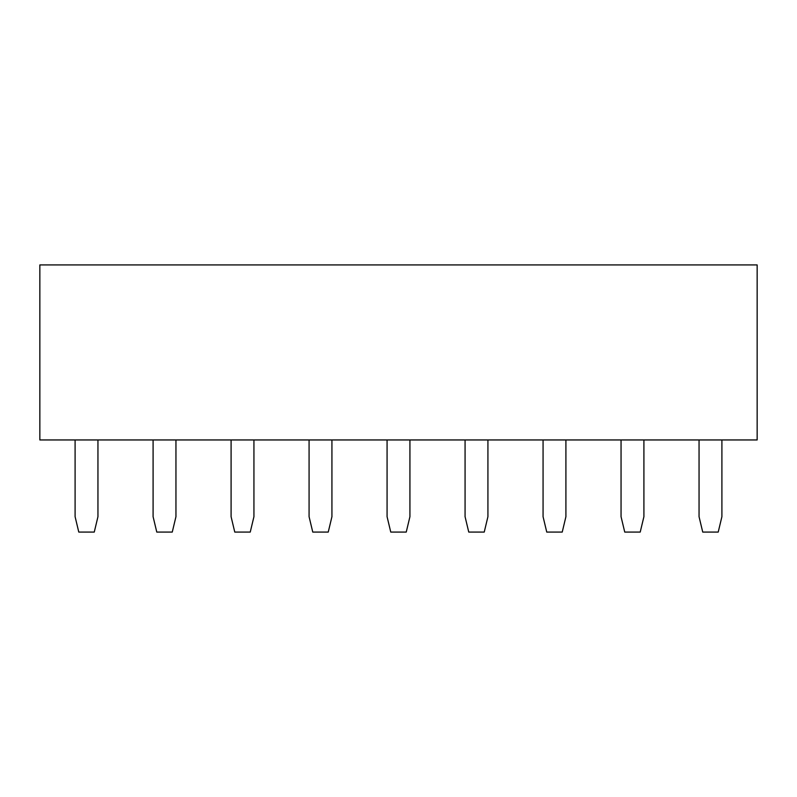 <?xml version="1.0" encoding="UTF-8"?>
<svg xmlns="http://www.w3.org/2000/svg" width="797" height="797" viewBox="0 0 797 797"><rect width="100%" height="100%" fill="white"/><g stroke="black" fill="none" stroke-linecap="round" stroke-linejoin="round"><path stroke-width="1.2" d="M39.85 439.954L39.85 264.923L757.15 264.923L757.15 439.954L39.85 439.954M409.927 439.954L409.927 516.685L406.241 532.077L390.759 532.077L387.073 516.685L387.073 439.954M331.931 439.954L331.931 516.685L328.244 532.077L312.763 532.077L309.077 516.685L309.077 439.954M253.934 439.954L253.934 516.685L250.248 532.077L234.766 532.077L231.09 516.685L231.09 439.954M175.948 439.954L175.948 516.685L172.262 532.077L156.78 532.077L153.094 516.685L153.094 439.954M97.951 439.954L97.951 516.685L94.265 532.077L78.783 532.077L75.097 516.685L75.097 439.954M721.903 439.954L721.903 516.685L718.217 532.077L702.735 532.077L699.049 516.685L699.049 439.954M643.906 439.954L643.906 516.685L640.22 532.077L624.738 532.077L621.052 516.685L621.052 439.954M565.91 439.954L565.91 516.685L562.234 532.077L546.752 532.077L543.066 516.685L543.066 439.954M487.923 439.954L487.923 516.685L484.237 532.077L468.756 532.077L465.069 516.685L465.069 439.954"/></g></svg>
